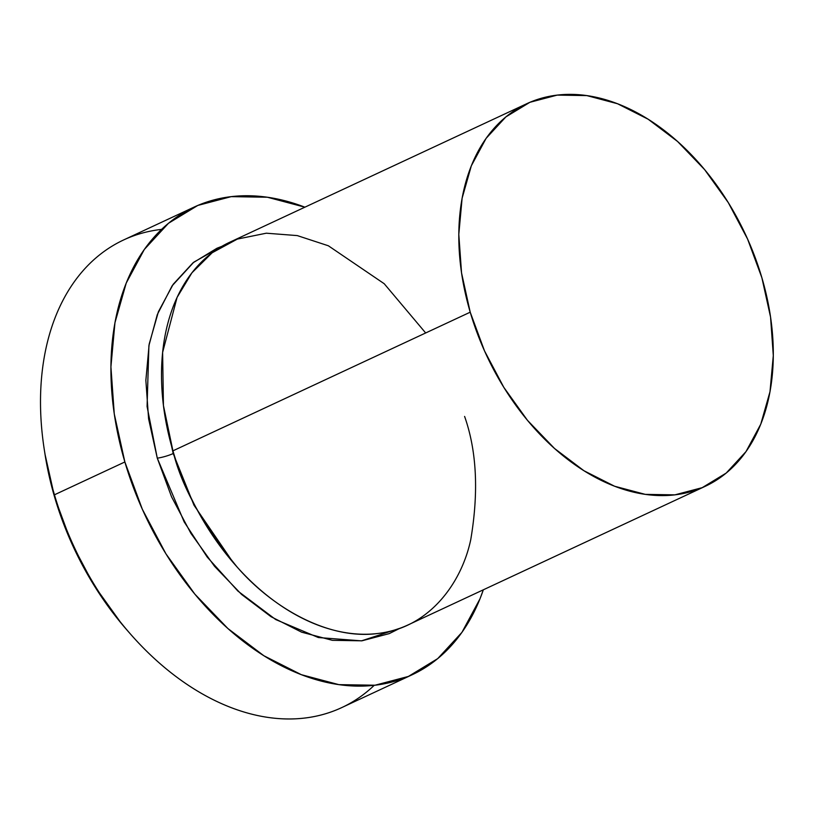 <?xml version="1.0" encoding="UTF-8"?>
<svg xmlns="http://www.w3.org/2000/svg" width="814" height="814" viewBox="0 0 814 814"><rect width="100%" height="100%" fill="white"/><g stroke="black" fill="none" stroke-linecap="round" stroke-linejoin="round"><path stroke-width="1.22" d="M194.058 207.112L123.647 239.947A258.007 174.634 65 0 0 54.457 494.8L54.731 497.496A246.276 166.697 65 0 0 126.862 629.924L130.016 633.536A258.007 174.634 -115 0 1 54.457 494.8A258.007 174.634 65 0 0 341.748 707.59L412.159 674.755A258.007 174.634 -115 0 1 124.868 461.965L54.457 494.8L124.868 461.965A258.007 174.634 -115 0 1 194.058 207.112A258.007 174.634 -115 0 1 304.884 207.183L267.368 197.232L231.217 196.642L197.822 205.433L168.478 223.28L144.302 249.491L126.231 283.058L114.957 322.7L110.918 366.87L114.265 413.899L124.868 461.965L142.318 509.218L165.944 553.846L194.851 594.139L227.91 628.54L263.868 655.738L301.322 674.674L338.858 684.635L375.01 685.225L408.404 676.434L437.749 658.587L461.925 632.376L479.995 598.809L483.333 589.804A258.007 174.634 -115 0 1 412.159 674.755M374.226 685.317A258.007 174.634 -115 0 1 130.016 633.536M173.199 453.53A11.732 1.882 -16.4 0 1 157.275 458.14L147.08 406.481L148.901 345.675L157.295 314.58L172.12 285.816L193.824 262.149L221.876 246.327L216.962 248.25L192.949 262.851L173.179 284.3L158.394 311.762L149.166 344.19L145.859 380.342L148.596 418.813L157.275 458.14A11.732 1.882 163.6 0 0 173.199 453.53L165.008 416.392L173.199 453.53L193.997 505.219L233.15 562.505M425.671 332.967L384.208 283.72L328.357 245.777L297.273 235.592L266.3 233.201L237.352 239.082L212.169 252.757L191.911 272.822L177.076 297.415L162.617 352.411L163.431 405.494L172.924 450.844A211.091 142.888 65 0 0 407.987 624.949L705.27 486.294A211.091 142.888 -115 0 1 470.217 312.189L172.924 450.844L470.217 312.189L484.493 350.854L503.825 387.372L527.472 420.339L554.527 448.483L583.943 470.736L614.59 486.233L645.299 494.373L674.877 494.861L702.197 487.667L726.21 473.056L745.99 451.617L760.775 424.155L769.993 391.717L773.3 355.576L770.563 317.104L761.894 277.778A211.091 142.888 -115 0 1 705.27 486.294M761.894 277.778L747.608 239.113L728.276 202.594L704.629 169.627L677.574 141.483L648.158 119.231L617.511 103.734L586.802 95.594L557.224 95.106L529.904 102.299L505.891 116.901L486.111 138.349L471.326 165.812L462.108 198.24L458.801 234.391L461.538 272.863L470.217 312.189A211.091 142.888 -115 0 1 526.831 103.673A211.091 142.888 -115 0 1 761.894 277.778M127.33 630.453L121.54 623.666L93.946 585.205L71.388 542.602L54.731 497.496L45.014 454.253M400.01 628.235L389.265 633.607L361.935 640.811L332.356 640.323L301.648 632.183L271.001 616.686L241.585 594.434L214.53 566.279L190.883 533.323L171.55 496.805L157.275 458.14L184.178 521.927L207.214 557.071L237.861 591.045L275.702 619.546L318.345 637.535L361.487 640.862L400 628.245M526.831 103.673L229.538 242.328A211.091 142.888 65 0 0 172.924 450.844C181.196 485.816 202.686 524.643 237.383 567.327C272.395 607.61 328.317 640.15 377.584 633.516C427.33 628.459 460.978 585.358 470.726 539.794C478.815 492.063 476.77 450.936 464.601 416.432M44.312 449.755L45.045 454.497A246.276 166.697 65 0 0 54.731 497.496L54.457 494.8A258.007 174.634 -115 0 1 44.312 449.755A258.007 174.634 -115 0 1 161.589 229.385"/></g></svg>
